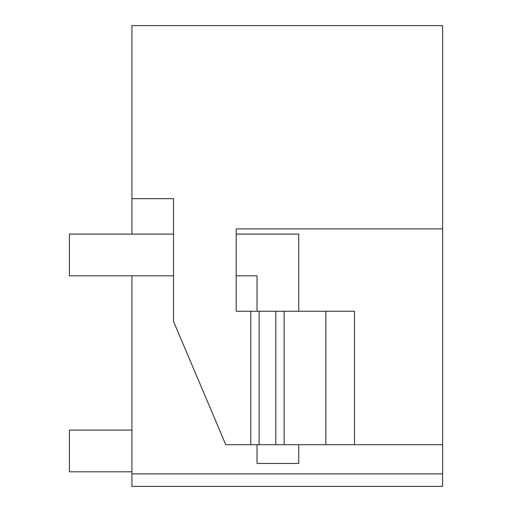 <?xml version="1.0" encoding="UTF-8"?>
<svg xmlns="http://www.w3.org/2000/svg" width="512" height="512" viewBox="0 0 512 512"><rect width="100%" height="100%" fill="white"/><g stroke="black" fill="none" stroke-linecap="round" stroke-linejoin="round"><path stroke-width="0.77" d="M298.746 311.251L298.746 234.106L236.192 234.106L236.192 228.896L442.611 228.896L442.611 25.6L131.936 25.6L131.936 234.106M442.611 228.896L442.611 473.888L131.936 473.888L131.936 486.4L442.611 486.4L442.611 473.888M131.936 275.808L131.936 473.888M442.611 444.698L225.766 444.698L173.504 321.357L173.504 198.662L131.936 198.662M250.79 444.698L250.79 311.251L354.49 311.251L354.49 444.698M236.192 228.896L236.192 311.251L250.79 311.251M236.192 311.251L236.192 275.808L257.043 275.808L257.043 311.251M325.85 444.698L325.85 311.251M284.147 444.698L284.147 311.251M131.936 471.802L69.389 471.802L69.389 430.106L131.936 430.106M173.504 275.808L69.389 275.808L69.389 234.106L173.504 234.106M257.043 444.698L257.043 463.462L298.746 463.462L298.746 444.698M275.808 311.251L275.808 444.698M259.13 444.698L259.13 311.251"/></g></svg>
